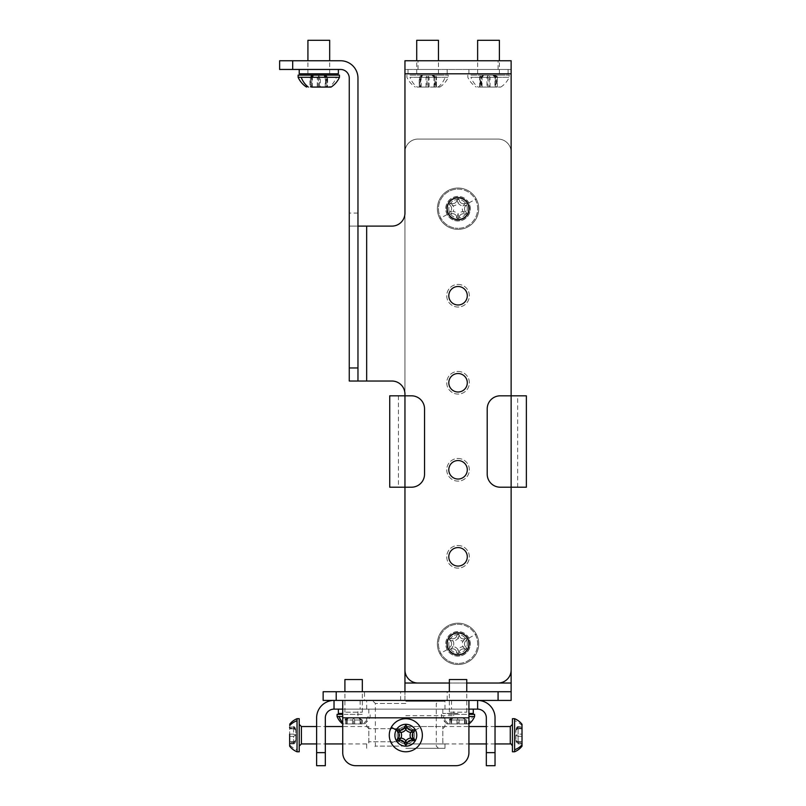 <?xml version="1.0" encoding="UTF-8"?>
<svg xmlns="http://www.w3.org/2000/svg" width="806" height="806" viewBox="0 0 806 806"><rect width="100%" height="100%" fill="white"/><g stroke="black" fill="none" stroke-linecap="round" stroke-linejoin="round"><path stroke-width="0.6" stroke-dasharray="4.03 3.02" d="M526.368 487.207L511.135 487.207L517.664 487.207L511.135 487.207L511.135 395.817L517.664 395.817L511.135 395.817L511.135 152.133A13.057 13.057 0 0 0 498.078 139.075L418.012 139.075A13.057 13.057 0 0 0 404.955 152.133A13.057 13.057 0 0 1 418.012 139.075L498.078 139.075A13.057 13.057 0 0 1 511.135 152.133L511.135 700.424L511.135 691.719L323.146 691.719L323.146 700.424L404.955 700.424L404.955 691.719L404.955 700.424L511.135 700.424M466.755 683.025L449.345 683.025L466.755 683.025M404.955 700.424L404.955 152.133M467.299 208.704A9.249 9.249 0 0 0 458.05 199.455A9.249 9.249 0 0 0 448.801 208.704A9.249 9.249 0 0 0 458.05 217.952A9.249 9.249 0 0 0 467.299 208.704A9.249 9.249 0 0 1 458.05 217.952A9.249 9.249 0 0 1 448.801 208.704A9.249 9.249 0 0 1 458.05 199.455A9.249 9.249 0 0 1 467.299 208.704M467.299 643.853A9.249 9.249 0 0 0 458.05 634.614A9.249 9.249 0 0 0 448.801 643.853A9.249 9.249 0 0 0 458.05 653.102A9.249 9.249 0 0 0 467.299 643.853A9.249 9.249 0 0 1 458.05 653.102A9.249 9.249 0 0 1 448.801 643.853A9.249 9.249 0 0 1 458.05 634.614A9.249 9.249 0 0 1 467.299 643.853M448.801 556.825A9.249 9.249 0 0 1 458.05 547.576A9.249 9.249 0 0 1 467.299 556.825A9.249 9.249 0 0 1 458.05 566.074A9.249 9.249 0 0 1 448.801 556.825M366.67 381.026L366.67 226.113L391.907 226.113A13.057 13.057 0 0 0 404.955 213.056L404.955 69.457L511.135 69.457L511.135 60.752L511.135 669.967A13.057 13.057 0 0 1 498.078 683.025L418.012 683.025A13.057 13.057 0 0 1 404.955 669.967L404.955 394.084A13.057 13.057 0 0 0 391.907 381.026L349.26 381.026L349.26 226.113L357.965 226.113L357.965 78.162A17.41 17.41 0 0 0 340.555 60.752L279.632 60.752L279.632 69.457L292.689 69.457L292.689 60.752M448.801 469.797A9.249 9.249 0 0 1 458.05 460.548A9.249 9.249 0 0 1 467.299 469.797A9.249 9.249 0 0 1 458.05 479.046A9.249 9.249 0 0 1 448.801 469.797M448.801 382.769A9.249 9.249 0 0 1 458.05 373.521A9.249 9.249 0 0 1 467.299 382.769A9.249 9.249 0 0 1 458.05 392.008A9.249 9.249 0 0 1 448.801 382.769M448.801 295.731A9.249 9.249 0 0 1 458.05 286.493A9.249 9.249 0 0 1 467.299 295.731A9.249 9.249 0 0 1 458.05 304.98A9.249 9.249 0 0 1 448.801 295.731M366.67 226.113L349.26 226.113L349.26 78.162A8.705 8.705 0 0 0 340.555 69.457L292.689 69.457M349.26 381.026L357.965 381.026L357.965 226.113L349.26 226.113M404.955 69.457L404.955 60.752L404.955 69.457L511.135 69.457M477.414 69.457L499.599 69.457L477.414 69.457M416.49 69.457L438.686 69.457L416.49 69.457M418.012 69.457L418.012 60.752L404.955 60.752M418.012 60.752L511.135 60.752M438.686 60.752L416.49 60.752L438.686 60.752M499.599 60.752L477.414 60.752L499.599 60.752M318.793 60.752C304.547 60.752 304.547 60.752 318.793 60.752C333.049 60.752 333.049 60.752 318.793 60.752M318.793 69.457C304.547 69.457 304.547 69.457 318.793 69.457C333.049 69.457 333.049 69.457 318.793 69.457L338.379 69.457L318.793 69.457M404.955 394.084L404.955 213.056M458.05 284.417A11.314 11.314 0 0 1 469.364 295.731A11.314 11.314 0 0 1 458.05 307.046A11.314 11.314 0 0 1 446.736 295.731A11.314 11.314 0 0 1 458.05 284.417A11.314 11.314 0 0 1 469.364 295.731A11.314 11.314 0 0 1 458.05 307.046A11.314 11.314 0 0 1 446.736 295.731A11.314 11.314 0 0 1 458.05 284.417M458.05 371.455A11.314 11.314 0 0 1 469.364 382.769A11.314 11.314 0 0 1 458.05 394.084A11.314 11.314 0 0 1 446.736 382.769A11.314 11.314 0 0 1 458.05 371.455A11.314 11.314 0 0 1 469.364 382.769A11.314 11.314 0 0 1 458.05 394.084A11.314 11.314 0 0 1 446.736 382.769A11.314 11.314 0 0 1 458.05 371.455M458.05 458.483A11.314 11.314 0 0 1 469.364 469.797A11.314 11.314 0 0 1 458.05 481.111A11.314 11.314 0 0 1 446.736 469.797A11.314 11.314 0 0 1 458.05 458.483A11.314 11.314 0 0 1 469.364 469.797A11.314 11.314 0 0 1 458.05 481.111A11.314 11.314 0 0 1 446.736 469.797A11.314 11.314 0 0 1 458.05 458.483M458.05 545.511A11.314 11.314 0 0 1 469.364 556.825A11.314 11.314 0 0 1 458.05 568.139A11.314 11.314 0 0 1 446.736 556.825A11.314 11.314 0 0 1 458.05 545.511A11.314 11.314 0 0 1 469.364 556.825A11.314 11.314 0 0 1 458.05 568.139A11.314 11.314 0 0 1 446.736 556.825A11.314 11.314 0 0 1 458.05 545.511M458.05 655.167A11.314 11.314 0 0 0 469.364 643.853A11.314 11.314 0 0 0 458.05 632.539A11.314 11.314 0 0 0 446.736 643.853A11.314 11.314 0 0 0 458.05 655.167A11.314 11.314 0 0 1 446.736 643.853A11.314 11.314 0 0 1 458.05 632.539A11.314 11.314 0 0 1 469.364 643.853A11.314 11.314 0 0 1 458.05 655.167M458.05 220.018A11.314 11.314 0 0 0 469.364 208.704A11.314 11.314 0 0 0 458.05 197.389A11.314 11.314 0 0 0 446.736 208.704A11.314 11.314 0 0 0 458.05 220.018A11.314 11.314 0 0 1 446.736 208.704A11.314 11.314 0 0 1 458.05 197.389A11.314 11.314 0 0 1 469.364 208.704A11.314 11.314 0 0 1 458.05 220.018M404.955 395.817L404.955 487.207L404.955 395.817L404.955 487.207L398.426 487.207L411.483 487.207A13.057 13.057 0 0 0 424.54 474.15L424.54 408.874A13.057 13.057 0 0 0 411.483 395.817L389.731 395.817M404.955 487.207L389.731 487.207M364.493 700.424L447.169 700.424L364.493 700.424L364.493 691.719L447.169 691.719L447.169 700.424M353.612 700.424C344.112 700.424 344.112 700.424 353.612 700.424C363.113 700.424 363.113 700.424 353.612 700.424M458.05 700.424C448.549 700.424 448.549 700.424 458.05 700.424C467.551 700.424 467.551 700.424 458.05 700.424M447.169 691.719L364.493 691.719M458.05 691.719C448.549 691.719 448.549 691.719 458.05 691.719C467.551 691.719 467.551 691.719 458.05 691.719M353.612 691.719C344.112 691.719 344.112 691.719 353.612 691.719C363.113 691.719 363.113 691.719 353.612 691.719M511.135 487.207L511.135 395.817L500.254 395.817A13.057 13.057 0 0 0 487.207 408.874L487.207 474.15A13.057 13.057 0 0 0 500.254 487.207L511.135 487.207L511.135 395.817L526.368 395.817M468.921 709.129L468.921 717.834L468.921 700.424L334.027 700.424L468.921 700.424L468.921 709.129L342.731 709.129L477.626 709.129A8.705 8.705 0 0 1 486.33 717.834L486.33 765.7L495.035 765.7L495.035 717.834A17.41 17.41 0 0 0 477.626 700.424L468.921 700.424L468.921 752.643A13.057 13.057 0 0 1 455.874 765.7L355.789 765.7A13.057 13.057 0 0 1 342.731 752.643A13.057 13.057 0 0 0 355.789 765.7A13.057 13.057 0 0 1 342.731 752.643L342.731 717.834L342.731 752.643M316.627 752.643L316.627 765.7L325.322 765.7L325.322 752.643L316.627 752.643L316.627 717.834A17.41 17.41 0 0 1 334.027 700.424L334.027 709.129L342.731 709.129L342.731 723.929L344.011 723.929A17.843 15.657 -90 0 1 342.731 722.66M458.05 709.129C469.505 709.129 469.505 709.129 458.05 709.129C446.584 709.129 446.584 709.129 458.05 709.129L442.816 709.129L458.05 709.129M353.612 709.129C365.068 709.129 365.068 709.129 353.612 709.129C342.147 709.129 342.147 709.129 353.612 709.129L338.379 709.129L353.612 709.129M405.831 709.129L453.697 709.129L405.831 709.129M412.521 738.377A7.395 7.395 0 0 0 405.831 727.838A7.395 7.395 0 0 0 403.615 742.296A7.395 7.395 0 0 0 411.896 739.465M398.426 735.243A7.395 7.395 0 0 1 405.831 727.838A7.395 7.395 0 0 1 413.226 735.243A7.395 7.395 0 0 1 405.831 742.638A7.395 7.395 0 0 1 398.426 735.243A7.395 7.395 0 0 1 405.831 727.838A7.395 7.395 0 0 1 413.226 735.243A7.395 7.395 0 0 1 405.831 742.638A7.395 7.395 0 0 1 398.426 735.243A7.395 7.395 0 0 0 405.831 742.638A7.395 7.395 0 0 0 413.226 735.243A7.395 7.395 0 0 0 405.831 727.838A7.395 7.395 0 0 0 398.426 735.243M342.731 709.129L342.731 700.424L342.731 717.834L468.921 717.834L468.921 752.643A13.057 13.057 0 0 1 455.874 765.7A13.057 13.057 0 0 0 468.921 752.643M316.627 735.243C316.627 725.732 316.627 725.732 316.627 735.243C316.627 744.744 316.627 744.744 316.627 735.243M334.027 709.129A8.705 8.705 0 0 0 325.322 717.834L325.322 752.643M325.322 735.243C325.322 725.732 325.322 725.732 325.322 735.243C325.322 744.744 325.322 744.744 325.322 735.243M342.731 700.424L342.731 717.834L468.921 717.834L468.921 723.929L447.108 723.929L468.981 723.929M355.789 765.7L455.874 765.7M368.836 726.538L342.731 726.538L342.731 743.938L368.836 743.938L368.836 726.538L368.836 743.938M442.816 726.538L468.921 726.538L468.921 743.938L442.816 743.938L442.816 726.538L442.816 743.938M495.035 735.243C495.035 725.732 495.035 725.732 495.035 735.243C495.035 744.744 495.035 744.744 495.035 735.243M486.33 735.243C486.33 725.732 486.33 725.732 486.33 735.243C486.33 744.744 486.33 744.744 486.33 735.243M468.921 700.424L477.626 700.424L477.626 709.129M405.831 700.424L451.521 700.424L405.831 700.424M405.831 703.477L375.364 703.477L405.831 703.477M405.831 746.114L375.364 746.114L405.831 746.114A10.881 10.881 0 0 1 400.612 725.692A10.881 10.881 0 0 1 415.372 730.024A10.881 10.881 0 0 1 405.831 746.114M405.831 701.301L444.993 701.301L405.831 701.301M405.831 715.657L453.697 715.657L405.831 715.657M398.194 731.062A8.705 8.705 0 0 1 409.629 727.405A8.705 8.705 0 0 1 413.831 738.659A8.705 8.705 0 0 0 409.629 727.405A8.705 8.705 0 0 0 398.194 731.062A8.705 8.705 0 0 1 405.831 726.538L444.993 726.538L405.831 726.538A8.705 8.705 0 0 1 413.468 739.414A8.705 8.705 0 0 1 401.66 742.88A8.705 8.705 0 0 1 398.194 731.062A8.705 8.705 0 0 0 401.116 742.558A8.705 8.705 0 0 0 412.793 740.462M405.831 728.715L368.836 728.715L405.831 728.715M405.831 741.762L368.836 741.762L405.831 741.762M405.831 743.938L444.993 743.938L405.831 743.938A8.705 8.705 0 0 0 413.468 731.062A8.705 8.705 0 0 0 401.66 727.606A8.705 8.705 0 0 0 398.194 739.414A8.705 8.705 0 0 1 401.66 727.606A8.705 8.705 0 0 1 413.468 731.062A8.705 8.705 0 0 1 410.002 742.88A8.705 8.705 0 0 1 398.194 739.414A8.705 8.705 0 0 0 405.831 743.938M405.831 748.29L444.993 748.29L405.831 748.29M458.05 624.277A19.586 19.586 0 0 1 477.626 643.853A19.586 19.586 0 0 1 458.05 663.439A19.586 19.586 0 0 0 477.626 643.853A19.586 19.586 0 0 0 458.05 624.277A19.586 19.586 0 0 0 438.464 643.853A19.586 19.586 0 0 0 458.05 663.439A19.586 19.586 0 0 1 438.464 643.853A19.586 19.586 0 0 1 458.05 624.277M447.209 649.656A12.291 12.291 0 0 1 452.247 633.022A12.291 12.291 0 0 1 468.88 638.06A12.291 12.291 0 0 1 463.843 654.694A12.291 12.291 0 0 1 447.209 649.656L439.824 653.606A20.674 20.674 0 0 1 448.297 625.627A20.674 20.674 0 0 1 476.275 634.11A20.674 20.674 0 0 1 467.792 662.089A20.674 20.674 0 0 1 439.824 653.606A20.674 20.674 0 0 0 457.858 664.527A20.674 20.674 0 0 0 476.275 634.11A20.674 20.674 0 0 0 448.297 625.627A20.674 20.674 0 0 0 439.824 653.606M466.2 647.409A4.352 4.352 0 0 1 466.271 640.448A1.088 1.088 0 0 0 465.203 638.574A4.352 4.352 0 0 1 459.208 635.037A1.088 1.088 0 0 0 457.042 635.017A4.352 4.352 0 0 1 450.987 638.443A1.088 1.088 0 0 0 449.889 640.307A4.352 4.352 0 0 1 449.829 647.268A1.088 1.088 0 0 0 450.886 649.142A4.352 4.352 0 0 1 456.891 652.679A1.088 1.088 0 0 0 459.047 652.699A4.352 4.352 0 0 1 465.112 649.273A1.088 1.088 0 0 0 466.2 647.409A1.088 1.088 0 0 1 465.112 649.273A4.352 4.352 0 0 0 459.047 652.699A1.088 1.088 0 0 1 456.891 652.679A4.352 4.352 0 0 0 450.886 649.142A1.088 1.088 0 0 1 449.829 647.268A4.352 4.352 0 0 0 449.889 640.307A1.088 1.088 0 0 1 450.987 638.443A4.352 4.352 0 0 0 457.042 635.017A1.088 1.088 0 0 1 459.208 635.037A4.352 4.352 0 0 0 465.203 638.574A1.088 1.088 0 0 1 466.271 640.448A4.352 4.352 0 0 0 466.2 647.409A1.088 1.088 0 0 1 465.112 649.273A4.352 4.352 0 0 0 459.047 652.699A1.088 1.088 0 0 1 456.891 652.679A4.352 4.352 0 0 0 450.886 649.142A1.088 1.088 0 0 1 449.829 647.268A4.352 4.352 0 0 0 449.889 640.307A1.088 1.088 0 0 1 450.987 638.443A4.352 4.352 0 0 0 457.042 635.017A1.088 1.088 0 0 1 459.208 635.037A4.352 4.352 0 0 0 465.203 638.574A1.088 1.088 0 0 1 466.271 640.448A4.352 4.352 0 0 0 466.2 647.409L462.946 646.744L465.112 649.273M468.79 638.11A12.181 12.181 0 0 0 452.297 633.113A12.181 12.181 0 0 0 457.939 656.044A12.181 12.181 0 0 0 468.79 638.11M459.208 635.037L458.1 638.171A6.529 6.529 0 0 0 462.997 641.062A6.529 6.529 0 0 0 462.946 646.744A6.529 6.529 0 0 0 457.999 649.545A6.529 6.529 0 0 0 453.093 646.654A6.529 6.529 0 0 0 453.143 640.972A6.529 6.529 0 0 0 458.1 638.171L457.042 635.017M449.889 640.307L453.143 640.972L450.987 638.443M450.886 649.142L453.093 646.654L449.829 647.268M459.047 652.699L457.999 649.545L456.891 652.679M465.203 638.574L462.997 641.062L466.271 640.448M468.88 642.876A10.881 10.881 0 0 1 448.458 648.991A10.881 10.881 0 0 1 452.912 634.262A10.881 10.881 0 0 1 468.88 642.876M458.05 189.118A19.586 19.586 0 0 1 477.626 208.704A19.586 19.586 0 0 1 458.05 228.289A19.586 19.586 0 0 0 477.626 208.704A19.586 19.586 0 0 0 458.05 189.118A19.586 19.586 0 0 0 438.464 208.704A19.586 19.586 0 0 0 458.05 228.289A19.586 19.586 0 0 1 438.464 208.704A19.586 19.586 0 0 1 458.05 189.118M447.209 214.497A12.291 12.291 0 0 1 452.247 197.863A12.291 12.291 0 0 1 468.88 202.911A12.291 12.291 0 0 1 463.843 219.544A12.291 12.291 0 0 1 447.209 214.497L439.824 218.456A20.674 20.674 0 0 1 448.297 190.478A20.674 20.674 0 0 1 476.275 198.961A20.674 20.674 0 0 1 467.792 226.929A20.674 20.674 0 0 1 439.824 218.456A20.674 20.674 0 0 0 457.858 229.378A20.674 20.674 0 0 0 476.275 198.961A20.674 20.674 0 0 0 448.297 190.478A20.674 20.674 0 0 0 439.824 218.456M457.042 199.858L458.1 203.021L459.208 199.878A4.352 4.352 0 0 0 465.203 203.414L462.997 205.903A6.529 6.529 0 0 0 462.946 211.595L465.112 214.124A4.352 4.352 0 0 0 459.047 217.549L457.999 214.396A6.529 6.529 0 0 0 453.093 211.504A6.529 6.529 0 0 0 453.143 205.812A6.529 6.529 0 0 0 458.1 203.021A6.529 6.529 0 0 0 462.997 205.903L466.271 205.298A4.352 4.352 0 0 0 466.2 212.26A4.352 4.352 0 0 1 466.271 205.298A1.088 1.088 0 0 0 465.203 203.414A4.352 4.352 0 0 1 459.208 199.878A4.352 4.352 0 0 0 465.203 203.414A1.088 1.088 0 0 1 466.271 205.298A4.352 4.352 0 0 0 466.2 212.26A1.088 1.088 0 0 1 465.112 214.124A1.088 1.088 0 0 0 466.2 212.26L462.946 211.595A6.529 6.529 0 0 0 457.999 214.396L456.891 217.529A1.088 1.088 0 0 0 459.047 217.549A4.352 4.352 0 0 1 465.112 214.124A4.352 4.352 0 0 0 459.047 217.549A1.088 1.088 0 0 1 456.891 217.529A4.352 4.352 0 0 0 450.886 213.993A4.352 4.352 0 0 1 456.891 217.529A4.352 4.352 0 0 0 450.886 213.993A1.088 1.088 0 0 1 449.829 212.109A4.352 4.352 0 0 0 449.889 205.147A4.352 4.352 0 0 1 449.829 212.109A1.088 1.088 0 0 0 450.886 213.993L453.093 211.504L449.829 212.109A4.352 4.352 0 0 0 449.889 205.147A1.088 1.088 0 0 1 450.987 203.293A4.352 4.352 0 0 0 457.042 199.858A4.352 4.352 0 0 1 450.987 203.293A1.088 1.088 0 0 0 449.889 205.147L453.143 205.812L450.987 203.293A4.352 4.352 0 0 0 457.042 199.858A1.088 1.088 0 0 1 458.13 198.911A1.088 1.088 0 0 0 457.042 199.858A1.088 1.088 0 0 1 459.208 199.878A1.088 1.088 0 0 0 458.13 198.911M468.79 202.961A12.181 12.181 0 0 0 452.297 197.964A12.181 12.181 0 0 0 457.939 220.884A12.181 12.181 0 0 0 468.79 202.961M468.88 207.726A10.881 10.881 0 0 1 448.458 213.832A10.881 10.881 0 0 1 452.912 199.112A10.881 10.881 0 0 1 468.88 207.726M488.507 73.809L508.092 73.809L488.507 73.809M488.507 69.457L508.092 69.457L488.507 69.457M478.039 87.078L500.798 87.078L478.039 87.078A22.628 19.273 -90 0 1 470.906 77.285L509.18 77.285L470.906 77.285M496.869 87.078L494.944 87.078L496.506 87.078L496.506 77.285L495.337 77.285L495.337 87.078L489.131 87.078L489.131 77.285L488.214 75.109L486.975 77.285L486.975 87.078L479.671 87.078L497.342 87.078L497.342 77.285L486.975 77.285M486.975 87.078L489.131 87.078M495.337 87.078L496.506 87.078M470.906 75.109L509.18 75.109L470.906 75.109M498.884 75.109L478.129 75.109L498.884 75.109M479.671 87.078L479.671 77.285C479.479 76.207 480.739 75.482 483.439 75.109L493.574 75.109L483.439 75.109L481.132 77.285L481.132 87.078M483.439 75.109L480.154 77.285L480.154 87.078M480.114 87.078L480.114 77.285C480.114 76.107 481.323 75.381 483.731 75.109L480.507 77.285L480.507 87.078M483.731 75.109L481.686 77.285L481.686 87.078M490.038 87.078L490.038 77.285L488.799 75.109L487.882 77.285L487.882 87.078M497.342 87.078L497.342 77.285C497.534 76.207 496.274 75.482 493.574 75.109L495.881 77.285L495.881 87.078M493.574 75.109L496.869 77.285L494.944 77.285L492.768 75.109M496.899 77.285C496.899 76.107 495.69 75.381 493.282 75.109L496.506 77.285L494.944 77.285L494.944 87.078M493.282 75.109L495.337 77.285L489.131 77.285M499.388 40.3L477.626 40.3M499.267 73.809L477.626 73.809L499.267 73.809M427.583 73.809L447.169 73.809L427.583 73.809M427.583 69.457L447.169 69.457L427.583 69.457M417.115 87.078L439.875 87.078L417.115 87.078A22.628 19.273 -90 0 1 409.982 77.285L448.257 77.285L409.982 77.285M435.945 87.078L428.208 87.078L428.208 77.285L427.291 75.109L426.052 77.285L426.052 87.078L420.208 87.078L420.208 77.285L422.525 75.109L432.651 75.109L422.525 75.109L419.231 77.285L419.231 87.078L421.155 87.078L419.191 87.078L426.958 87.078L426.958 77.285L428.087 77.285L428.087 87.078L436.429 87.078L436.429 77.285L428.087 77.285M428.087 87.078L426.958 87.078M419.231 87.078L420.208 87.078M426.052 87.078L428.208 87.078M409.982 75.109L448.257 75.109L409.982 75.109M437.96 75.109L417.206 75.109L437.96 75.109M422.818 75.109L420.762 77.285L419.191 77.285C419.191 76.107 420.4 75.381 422.818 75.109L419.583 77.285L421.155 77.285L419.231 77.285M429.114 87.078L429.114 77.285L427.875 75.109L426.958 77.285L420.762 77.285L420.762 87.078M436.429 87.078L436.429 77.285C436.62 76.207 435.361 75.482 432.651 75.109L434.958 77.285L434.958 87.078M432.651 75.109L435.945 77.285L434.021 77.285L431.845 75.109M432.359 75.109L434.414 77.285L435.975 77.285C435.975 76.107 434.777 75.381 432.359 75.109L435.583 77.285L434.021 77.285L434.021 87.078M438.464 40.3L416.712 40.3M438.343 73.809L416.712 73.809L438.343 73.809M299.217 73.809L338.379 73.809M309.957 87.078L327.639 87.078L325.231 87.078L326.803 87.078L326.803 77.285L325.624 77.285L325.624 87.078L319.428 87.078L319.428 77.285L325.624 77.285L323.569 75.109L313.736 75.109L311.418 77.285L317.262 77.285L317.262 87.078L309.957 87.078L309.957 77.285L311.418 77.285L311.418 87.078M298.129 77.285L336.404 77.285A22.628 19.273 90 0 1 329.271 87.078L331.085 87.078M323.861 75.109L327.639 77.285C327.83 76.207 326.571 75.482 323.861 75.109L326.168 77.285L326.168 87.078L327.639 87.078L327.639 77.285L320.335 77.285L320.335 87.078M310.794 87.078L312.365 87.078L310.794 87.078L310.411 77.285C310.401 76.107 311.61 75.381 314.028 75.109L311.972 77.285L311.549 87.078M317.262 87.078L318.299 87.078L318.299 77.285L317.262 77.285L318.501 75.109L323.569 75.109L326.803 77.285L325.231 77.285L327.155 77.285L327.155 87.078M318.169 87.078L318.169 77.285L319.085 75.109L320.335 77.285L319.297 77.285L319.297 87.078L318.299 87.078M325.624 87.078L326.803 87.078M336.404 77.285L339.467 77.285M339.467 75.109L298.129 75.109M329.18 75.109L308.416 75.109L329.18 75.109M313.736 75.109L309.957 77.285C309.766 76.207 311.025 75.482 313.736 75.109L318.501 75.109L319.428 77.285L318.299 77.285M314.028 75.109L310.794 77.285L312.365 77.285L310.441 77.285L310.441 87.078M310.411 77.285L319.297 77.285M329.674 40.3L307.922 40.3M329.553 73.809L307.922 73.809L329.553 73.809M338.379 713.481L342.731 713.481M342.671 723.929L344.011 723.929M345.421 723.929L352.534 723.929L345.421 723.929L345.421 720.01L345.421 723.929M358.539 717.834L362.237 720.01C362.136 718.771 360.897 718.045 358.539 717.834L360.715 720.01L360.715 723.929L361.803 723.929L361.803 720.01L358.539 717.834L360.715 720.01L354.69 720.01L353.612 717.834L354.69 720.01L354.69 723.929L354.69 720.01L352.534 720.01L353.612 717.834L348.686 717.834L358.539 717.834L353.612 717.834L352.534 720.01L352.534 723.929L360.715 723.929L353.612 723.929L353.612 720.01L352.534 720.01L352.534 723.929L353.612 723.929M362.237 723.929L362.237 720.01L360.715 720.01L360.715 723.929L362.237 723.929L360.06 723.929L361.803 723.929L361.803 720.01L360.06 720.01L361.803 720.01M337.079 716.524L342.731 716.524M342.731 714.348L337.079 714.348M346.499 720.01L346.499 723.929L346.499 720.01L344.988 720.01L352.534 720.01L346.499 720.01L348.686 717.834L344.988 720.01L347.164 720.01L345.421 720.01L348.686 717.834L346.499 720.01M344.061 714.348L363.153 714.348L344.061 714.348M362.317 679.539L344.908 679.539M345.976 712.172L362.317 712.172L345.976 712.172M468.921 713.481L473.273 713.481M458.05 713.481L442.816 713.481L458.05 713.481M449.859 723.929L456.972 723.929L449.859 723.929L449.859 720.01L449.859 723.929M458.05 723.929L456.972 723.929L458.05 723.929L458.05 720.01L459.128 720.01L459.128 723.929L458.05 723.929L465.153 723.929L459.128 723.929L459.128 720.01L465.153 720.01L465.153 723.929L466.241 723.929L464.498 723.929L466.241 723.929L466.241 720.01L462.976 717.834L465.153 720.01L459.128 720.01L458.05 717.834L462.976 717.834L453.123 717.834L458.05 717.834L459.128 720.01L450.937 720.01L450.937 723.929L450.937 720.01L449.426 720.01L458.05 720.01M465.153 720.01L465.153 723.929L466.674 723.929L466.674 720.01L465.153 720.01L462.322 717.834L466.241 720.01L464.498 720.01L466.241 720.01M468.921 716.524L474.583 716.524M474.583 714.348L468.921 714.348M453.123 717.834L450.937 720.01L453.123 717.834L449.426 720.01L451.602 720.01L449.859 720.01L453.123 717.834C450.755 718.045 449.526 718.771 449.426 720.01C449.526 718.771 450.755 718.045 453.123 717.834M458.05 717.834L456.972 720.01L458.05 717.834M448.499 714.348L467.591 714.348L448.499 714.348M466.755 679.539L449.345 679.539M450.413 712.172L466.755 712.172L450.413 712.172M396.23 740.482A10.931 10.931 0 0 1 400.582 725.642A10.931 10.931 0 0 1 415.422 729.994A10.931 10.931 0 0 1 411.07 744.835A10.931 10.931 0 0 1 396.23 740.482L391.313 743.162A16.533 16.533 0 0 1 397.902 720.725A16.533 16.533 0 0 1 420.339 727.314A16.533 16.533 0 0 0 397.902 720.725A16.533 16.533 0 0 0 405.831 751.776A16.533 16.533 0 0 0 420.339 727.314A16.533 16.533 0 0 1 413.76 749.751A16.533 16.533 0 0 1 391.313 743.162M414.022 738.719A4.352 4.352 0 0 1 414.022 731.757A1.088 1.088 0 0 0 412.934 729.883A4.352 4.352 0 0 1 406.909 726.408A4.352 4.352 0 0 0 412.934 729.883L410.758 732.392L414.022 731.757A4.352 4.352 0 0 0 414.022 738.719A1.088 1.088 0 0 1 412.934 740.593A4.352 4.352 0 0 0 406.909 744.069A4.352 4.352 0 0 1 412.934 740.593L410.758 738.084L414.022 738.719A4.352 4.352 0 0 1 414.022 731.757A1.088 1.088 0 0 0 412.934 729.883A1.088 1.088 0 0 1 414.022 731.757A4.352 4.352 0 0 0 414.022 738.719A4.352 4.352 0 0 1 414.022 731.757A1.088 1.088 0 0 0 412.934 729.883A4.352 4.352 0 0 1 406.909 726.408L405.831 729.551L404.753 726.408A4.352 4.352 0 0 1 398.718 729.883A1.088 1.088 0 0 0 397.64 731.757A4.352 4.352 0 0 1 397.64 738.719A1.088 1.088 0 0 0 398.718 740.593A4.352 4.352 0 0 1 404.753 744.079L405.831 745.026L406.909 744.069A1.088 1.088 0 0 1 404.753 744.069A4.352 4.352 0 0 0 398.718 740.593L400.904 738.084L397.64 738.719A4.352 4.352 0 0 0 397.64 731.757A1.088 1.088 0 0 1 398.718 729.883A4.352 4.352 0 0 0 404.753 726.408A1.088 1.088 0 0 1 405.831 725.45L404.753 726.408A4.352 4.352 0 0 1 398.718 729.883L400.904 732.392L397.64 731.757A4.352 4.352 0 0 1 397.64 738.719A1.088 1.088 0 0 0 398.718 740.593A1.088 1.088 0 0 1 397.64 738.719A4.352 4.352 0 0 0 397.64 731.757A1.088 1.088 0 0 1 398.718 729.883A1.088 1.088 0 0 0 397.64 731.757M405.831 725.45L406.909 726.408A1.088 1.088 0 0 0 406.889 726.307M398.718 740.593A1.088 1.088 0 0 1 397.64 738.719A1.088 1.088 0 0 0 398.718 740.593A4.352 4.352 0 0 1 404.753 744.069L405.831 740.926L406.909 744.069A4.352 4.352 0 0 1 412.934 740.593A4.352 4.352 0 0 0 406.909 744.069L406.909 744.069A1.088 1.088 0 0 1 406.889 744.18M522.016 746.175L522.016 724.302M522.016 743.424L522.016 741.691L522.016 743.867L518.097 743.424L515.921 740.16L518.097 743.424L518.097 741.691L518.097 743.867L522.016 743.424M522.016 742.779L522.016 743.867L522.016 742.779M518.097 736.321L518.097 743.867L518.097 742.346L522.016 742.346L518.097 742.346L515.921 740.16L518.097 742.346L518.097 736.321L515.921 735.243L518.097 734.155L518.097 736.321L522.016 736.321L522.016 742.346L522.016 735.243L522.016 736.321L518.097 736.321L515.921 735.243L515.921 730.317L515.921 740.16L515.921 735.243L518.097 734.155L522.016 734.155L522.016 735.243M518.097 734.155L518.097 728.13L522.016 728.13L522.016 734.155L518.097 734.155L518.097 726.619L515.921 730.317L518.097 728.13L515.921 730.317L518.097 727.052L522.016 727.052L522.016 728.13L522.016 727.052L518.097 726.619L518.097 728.13L522.016 728.13L522.016 728.785L522.016 727.052M514.621 751.776L514.621 718.7M512.445 718.7L512.445 751.776M512.445 725.692L512.445 746.114L512.445 725.692M289.646 734.155L293.555 734.155L293.555 736.321L295.731 735.243L293.555 734.155L293.555 728.13L295.731 730.317L293.555 726.619L293.555 728.13L289.646 728.13L293.555 728.13L295.731 730.317L295.731 740.16L295.731 735.243L293.555 734.155L289.646 734.155L289.646 736.321L293.555 736.321L295.731 735.243L295.731 730.317L293.555 727.052L289.646 727.052L289.646 734.155L289.646 727.707M289.646 736.321L289.646 743.867L289.646 741.691L289.646 743.867L289.646 742.346L289.646 743.867L293.555 743.867L295.731 740.16L293.555 742.346L293.555 743.867L293.555 736.321L289.646 736.321L289.646 742.346L289.646 736.321M297.041 718.7L297.041 749.751A17.843 15.657 180 0 1 289.646 744.835L289.646 746.175M299.217 751.776L299.217 718.7M299.217 725.692L299.217 746.114L299.217 725.692M297.041 749.751L297.041 751.776M289.646 743.867L293.555 743.867L293.555 741.691L293.555 743.424L289.646 743.424L293.555 743.424L295.731 740.16L293.555 742.346L289.646 742.346L293.555 742.346L293.555 736.321M289.646 727.052L293.555 727.052L293.555 728.785L293.555 727.052M404.955 73.809L511.135 73.809M498.078 69.457L498.078 60.752M357.965 213.056L349.26 213.056M404.955 683.025L511.135 683.025M400.602 700.424L400.602 691.719M336.203 691.719L336.203 700.424M468.921 717.834L342.731 717.834M486.33 752.643L495.035 752.643M468.88 638.06L476.275 634.11M468.88 202.911L476.275 198.961M459.047 217.549A1.088 1.088 0 0 1 456.891 217.529M438.051 87.078A22.628 19.273 90 0 0 445.194 77.285M435.975 87.078L435.975 77.285L435.583 87.078M434.414 87.078L434.414 77.285L428.208 77.285M420.208 77.285L426.052 77.285M419.583 87.078L419.583 77.285L419.191 87.078M363.204 723.929A17.843 15.657 90 0 0 368.12 716.524M354.69 720.01L360.715 720.01M467.641 723.929A17.843 15.657 90 0 0 472.558 716.524M448.448 723.929A17.843 15.657 -90 0 1 443.532 716.524M456.972 723.929L456.972 720.01L456.972 723.929M415.422 729.994L420.339 727.314M413.468 731.062A8.705 8.705 0 0 1 410.002 742.88A8.705 8.705 0 0 1 398.194 739.414M412.934 729.883A1.088 1.088 0 0 1 414.022 731.757M410.758 732.392A6.529 6.529 0 0 0 410.758 738.084A6.529 6.529 0 0 0 405.831 740.926A6.529 6.529 0 0 0 400.904 738.084A6.529 6.529 0 0 0 400.904 732.392A6.529 6.529 0 0 0 405.831 729.551A6.529 6.529 0 0 0 410.758 732.392M522.016 725.642A17.843 15.657 0 0 0 514.621 720.725M510.269 743.938L510.269 726.538M518.097 727.052L518.097 728.785L518.097 727.052M396.28 730.024A10.881 10.881 0 0 0 400.612 744.784A10.881 10.881 0 0 0 415.372 740.452A10.881 10.881 0 0 0 405.831 724.362A10.881 10.881 0 0 0 396.28 730.024M301.394 726.538L301.394 743.938M293.555 728.13L293.555 734.155M398.426 395.817L398.426 487.207M517.664 487.207L517.664 395.817M451.521 700.424L451.521 709.129M360.141 700.424L360.141 709.129M438.464 748.29L436.288 746.114L436.288 703.477L438.464 701.301M444.993 709.129L444.993 701.301M366.67 709.129L366.67 701.301M453.697 715.657L453.697 709.129M357.965 715.657L357.965 709.129M444.993 748.29L444.993 743.938L442.816 741.762L442.816 728.715L444.993 726.538L444.993 715.657M366.67 748.29L366.67 743.938L368.836 741.762L368.836 728.715L366.67 726.538L366.67 715.657M373.188 701.301L375.364 703.477L375.364 746.114L373.188 748.29M508.092 69.457L508.092 73.809M468.921 69.457L468.921 73.809M500.798 87.078A22.628 22.628 0 0 0 509.18 77.285L509.18 75.109M467.843 75.109L467.843 77.285A22.628 22.628 0 0 0 476.215 87.078M482.069 87.078L482.069 77.285L484.245 75.109M499.388 73.809L499.388 60.752M477.626 73.809L477.626 60.752M447.169 69.457L447.169 73.809M408.007 69.457L408.007 73.809M439.875 87.078A22.628 22.628 0 0 0 448.257 77.285L448.257 75.109M406.919 75.109L406.919 77.285A22.628 22.628 0 0 0 415.292 87.078M421.155 87.078L421.155 77.285L423.331 75.109M438.464 73.809L438.464 60.752M416.712 73.809L416.712 60.752M312.365 87.078L312.365 77.285L314.541 75.109M325.231 87.078L325.231 77.285L323.055 75.109M327.186 77.285C327.196 76.107 325.987 75.381 323.569 75.109M329.674 73.809L329.674 60.752M307.922 73.809L307.922 60.752M368.836 709.129L368.836 713.481M364.544 723.929A17.843 17.843 0 0 0 370.145 716.524L370.145 714.348M360.06 723.929L360.06 720.01L357.884 717.834M347.164 723.929L347.164 720.01L349.341 717.834M344.988 720.01C345.089 718.771 346.318 718.045 348.686 717.834C346.318 718.045 345.089 718.771 344.988 720.01M344.908 712.172L344.908 691.719M362.317 712.172L362.317 691.719M442.816 709.129L442.816 713.481M441.507 714.348L441.507 716.524A17.843 17.843 0 0 0 447.108 723.929M466.674 723.929L466.674 720.01C466.573 718.771 465.334 718.045 462.976 717.834M464.498 723.929L464.498 720.01L462.322 717.834M451.602 723.929L451.602 720.01L453.778 717.834M449.345 712.172L449.345 691.719M466.755 712.172L466.755 691.719M495.035 726.538L486.33 726.538M495.035 743.938L486.33 743.938M522.016 741.691L518.097 741.691L515.921 739.515M522.016 743.867L518.097 743.867C516.858 743.767 516.132 742.528 515.921 740.16C516.132 742.528 516.858 743.767 518.097 743.867L522.016 743.867M518.097 726.619C516.858 726.72 516.132 727.949 515.921 730.317C516.132 727.949 516.858 726.72 518.097 726.619M522.016 728.785L518.097 728.785L515.921 730.961M316.627 726.538L325.322 726.538M316.627 743.938L325.322 743.938M289.646 741.691L293.555 741.691L295.731 739.515M289.646 728.785L293.555 728.785L295.731 730.961M293.555 726.619C294.805 726.72 295.53 727.949 295.731 730.317M293.555 743.867C294.805 743.767 295.53 742.528 295.731 740.16"/><path stroke-width="1.21" d="M404.955 73.809L511.135 73.809L511.135 60.752L404.955 60.752L404.955 213.056A13.057 13.057 0 0 1 391.907 226.113L357.965 226.113L357.965 78.162A17.41 17.41 0 0 0 340.555 60.752L279.632 60.752L279.632 69.457L292.689 69.457L292.689 60.752M511.135 73.809L511.135 395.817L500.254 395.817A13.057 13.057 0 0 0 487.207 408.874L487.207 474.15A13.057 13.057 0 0 0 500.254 487.207L511.135 487.207L511.135 669.967A13.057 13.057 0 0 1 498.078 683.025L466.755 683.025L511.135 683.025L511.135 700.424L323.146 700.424L323.146 691.719L511.135 691.719M404.955 394.084L404.955 395.817L389.731 395.817L389.731 487.207L404.955 487.207L404.955 683.025L449.345 683.025L418.012 683.025A13.057 13.057 0 0 1 404.955 669.967L404.955 487.207L411.483 487.207A13.057 13.057 0 0 0 424.54 474.15L424.54 408.874A13.057 13.057 0 0 0 411.483 395.817L404.955 395.817L404.955 394.084A13.057 13.057 0 0 0 391.907 381.026L349.26 381.026L349.26 78.162A8.705 8.705 0 0 0 340.555 69.457L292.689 69.457M448.801 556.825A9.249 9.249 0 0 1 458.05 547.576A9.249 9.249 0 0 1 467.299 556.825A9.249 9.249 0 0 1 458.05 566.074A9.249 9.249 0 0 1 448.801 556.825M448.801 469.797A9.249 9.249 0 0 1 458.05 460.548A9.249 9.249 0 0 1 467.299 469.797A9.249 9.249 0 0 1 458.05 479.046A9.249 9.249 0 0 1 448.801 469.797M448.801 382.769A9.249 9.249 0 0 1 458.05 373.521A9.249 9.249 0 0 1 467.299 382.769A9.249 9.249 0 0 1 458.05 392.008A9.249 9.249 0 0 1 448.801 382.769M448.801 295.731A9.249 9.249 0 0 1 458.05 286.493A9.249 9.249 0 0 1 467.299 295.731A9.249 9.249 0 0 1 458.05 304.98A9.249 9.249 0 0 1 448.801 295.731M349.26 367.969L357.965 367.969L357.965 381.026M357.965 367.969L357.965 226.113M511.135 487.207L511.135 395.817L526.368 395.817L526.368 487.207L511.135 487.207L511.135 683.025M404.955 213.056L404.955 152.133M404.955 683.025L404.955 691.719M477.626 709.129A8.705 8.705 0 0 1 486.33 717.834L486.33 752.643L495.035 752.643L495.035 717.834A17.41 17.41 0 0 0 477.626 700.424L477.626 709.129L468.921 709.129M342.731 709.129L334.027 709.129A8.705 8.705 0 0 0 325.322 717.834L325.322 765.7L316.627 765.7L316.627 717.834A17.41 17.41 0 0 1 334.027 700.424L334.027 709.129M468.921 700.424L468.921 752.643A13.057 13.057 0 0 1 455.874 765.7L355.789 765.7L455.874 765.7M342.731 700.424L342.731 752.643A13.057 13.057 0 0 0 355.789 765.7M411.896 739.465A7.395 7.395 0 0 0 412.521 738.377M342.731 716.524L337.079 716.524A17.843 17.843 0 0 0 342.671 723.929L342.731 726.538L325.322 726.538M325.322 743.938L342.731 743.938L342.731 752.643M468.921 716.524L474.583 716.524A17.843 17.843 0 0 1 468.981 723.929L468.921 726.538L486.33 726.538M486.33 743.938L468.921 743.938L468.921 752.643M495.035 752.643L495.035 765.7L486.33 765.7L486.33 752.643M467.641 638.725A10.881 10.881 0 0 0 452.912 634.262A10.881 10.881 0 0 0 457.949 654.734A10.881 10.881 0 0 0 467.641 638.725M467.641 203.575A10.881 10.881 0 0 0 452.912 199.112A10.881 10.881 0 0 0 457.949 219.585A10.881 10.881 0 0 0 467.641 203.575M477.626 60.752L477.626 40.3L499.388 40.3L499.388 60.752M416.712 60.752L416.712 40.3L438.464 40.3L438.464 60.752M338.379 69.457L338.379 73.809L299.217 73.809L299.217 69.457M308.325 87.078A22.628 19.273 -90 0 1 301.192 77.285L339.467 77.285A22.628 22.628 0 0 1 331.085 87.078L311.549 87.078M327.639 87.078L329.271 87.078M311.972 87.078L326.168 87.078M301.192 77.285L298.129 77.285A22.628 22.628 0 0 0 306.502 87.078M298.129 77.285L298.129 75.109L339.467 75.109L339.467 77.285M307.922 60.752L307.922 40.3L329.674 40.3L329.674 60.752M342.731 713.481L338.379 713.481L338.379 709.129M337.079 716.524L337.079 714.348L342.731 714.348M344.908 691.719L344.908 679.539L362.317 679.539L362.317 691.719M473.273 709.129L473.273 713.481L468.921 713.481M468.921 714.348L474.583 714.348L474.583 716.524M449.345 691.719L449.345 679.539L466.755 679.539L466.755 691.719M514.621 718.7A17.843 17.843 0 0 1 522.016 724.302L522.016 746.175A17.843 17.843 0 0 1 514.621 751.776L512.445 751.776L512.445 718.7L514.621 718.7L514.621 751.776M522.016 735.243L522.016 727.052M396.23 729.994A10.931 10.931 0 0 0 400.582 744.835A10.931 10.931 0 0 0 415.422 740.482A10.931 10.931 0 0 0 411.07 725.642A10.931 10.931 0 0 0 396.23 729.994L391.313 727.314A16.533 16.533 0 0 0 397.902 749.751A16.533 16.533 0 0 0 420.339 743.162A16.533 16.533 0 0 1 397.902 749.751A16.533 16.533 0 0 1 405.831 718.7A16.533 16.533 0 0 1 420.339 743.162A16.533 16.533 0 0 0 413.76 720.725A16.533 16.533 0 0 0 391.313 727.314M405.831 725.45A1.088 1.088 0 0 0 405.569 725.481A1.088 1.088 0 0 1 405.831 725.45L406.909 726.408A4.352 4.352 0 0 0 412.934 729.883A1.088 1.088 0 0 1 414.022 731.757A4.352 4.352 0 0 0 414.022 738.719L410.758 738.084L412.934 740.593A4.352 4.352 0 0 0 406.909 744.079L405.831 745.026L404.753 744.069A4.352 4.352 0 0 0 398.718 740.593A1.088 1.088 0 0 1 397.64 738.719A4.352 4.352 0 0 0 397.64 731.757A1.088 1.088 0 0 1 398.718 729.883A4.352 4.352 0 0 0 404.753 726.408L405.831 725.45A1.088 1.088 0 0 1 406.093 725.481M412.934 740.593A1.088 1.088 0 0 0 414.022 738.719M412.793 740.462A8.705 8.705 0 0 0 413.831 738.659A8.705 8.705 0 0 1 413.468 739.414M414.022 731.757L410.758 732.392L412.934 729.883M404.753 744.069L405.831 740.926L406.909 744.069M397.64 738.719L400.904 738.084L398.718 740.593M405.569 744.996A1.088 1.088 0 0 0 406.093 744.996M398.718 729.883L400.904 732.392L397.64 731.757M406.909 726.408L405.831 729.551L404.753 726.408M289.646 725.642A17.843 15.657 -0 0 1 297.041 720.725L297.041 751.776A17.843 17.843 0 0 1 289.646 746.175L289.646 734.155M289.646 743.867L289.646 744.835M289.646 727.707L289.646 727.052M297.041 720.725L297.041 718.7A17.843 17.843 0 0 0 289.646 724.302M297.041 718.7L299.217 718.7L299.217 751.776L297.041 751.776M366.67 381.026L366.67 226.113M404.955 395.817L404.955 487.207M336.203 691.719L336.203 700.424M498.078 691.719L498.078 700.424M468.921 717.834L342.731 717.834M325.322 752.643L316.627 752.643M342.731 722.66A17.843 15.657 -90 0 1 339.094 716.524M522.016 744.835A17.843 15.657 180 0 1 514.621 749.751M512.445 724.362L510.269 726.538L510.269 743.938L495.035 743.938M410.758 738.084A6.529 6.529 0 0 1 410.758 732.392A6.529 6.529 0 0 1 405.831 729.551A6.529 6.529 0 0 1 400.904 732.392A6.529 6.529 0 0 1 400.904 738.084A6.529 6.529 0 0 1 405.831 740.926A6.529 6.529 0 0 1 410.758 738.084M316.627 743.938L301.394 743.938L301.394 726.538L299.217 724.362M510.269 726.538L495.035 726.538M510.269 743.938C510.611 743.283 511.336 744.009 512.445 746.114M301.394 726.538L316.627 726.538M301.394 743.938L299.217 746.114"/></g></svg>
